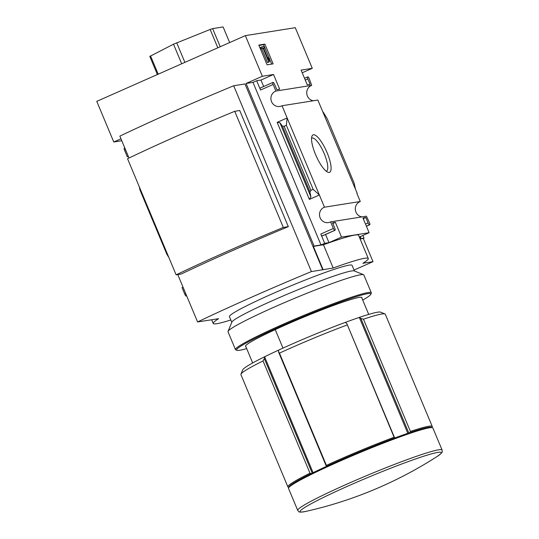 <?xml version="1.0" encoding="UTF-8"?>
<svg xmlns="http://www.w3.org/2000/svg" width="539" height="539" viewBox="0 0 539 539"><rect width="100%" height="100%" fill="white"/><g stroke="black" fill="none" stroke-linecap="round" stroke-linejoin="round"><path stroke-width="0.81" d="M313.348 100.766A7.991 7.661 81 0 1 311.69 85.364L309.265 78.721A2.102 0.586 66.1 0 0 307.863 76.875L307.628 76.915A2.102 0.586 66.1 0 0 307.58 76.929A2.102 0.586 66.1 0 0 307.843 78.943L310.107 84.367L307.257 84.818L301.099 70.11L312.276 68.332L302.217 72.778M362.909 235.442L364.027 238.117L363.286 238.447L373.001 261.671L362.895 263.275A82.494 5.808 157.3 0 0 368.299 258.518A82.494 5.808 157.3 0 0 333.183 268.004L322.713 269.769L244.982 83.956L233.69 85.748L311.421 271.568A204.786 14.412 157.3 0 0 197.577 321.938L218.605 318.697A82.494 5.808 157.3 0 0 213.208 323.461A82.494 5.808 157.3 0 0 230.833 319.971M354.042 270.059L373.001 261.671M312.276 68.332L295.271 27.684L245.353 35.621L262.352 76.269L273.529 74.497L279.68 89.204L276.824 89.656L274.56 84.239A2.102 0.586 66.1 0 0 273.158 82.4L272.916 82.433A2.102 0.586 66.1 0 0 272.875 82.447A2.102 0.586 66.1 0 0 273.132 84.461L275.887 91.057L311.69 85.364M361.932 216.9A7.991 7.661 81 0 1 360.274 201.498L356.852 193.319M366.648 216.739L366.419 216.186L330.616 221.879L333.371 228.475A2.102 0.586 66.1 0 0 334.78 230.315L335.015 230.274A2.102 0.586 66.1 0 0 335.056 230.261A2.102 0.586 66.1 0 0 334.8 228.246L332.529 222.823L335.386 222.371L341.537 237.086L369.114 232.7L362.963 217.985L365.813 217.534L368.083 222.951A2.102 0.586 66.1 0 0 369.484 224.797L369.72 224.756A2.102 0.586 66.1 0 0 369.761 224.743A2.102 0.586 66.1 0 0 369.505 222.728L366.648 216.739M357.148 193.191L317.835 100.052L282.038 105.745L287.139 117.953L277.161 122.366L279.896 122.737L282.402 126.086L284.107 126.315L286.371 125.317L287.139 117.953L324.471 207.192L360.274 201.498M327.099 152.678A20.462 5.673 -113.9 0 1 327.746 172.17A20.462 5.673 -113.9 0 1 316.13 155.892A20.462 5.673 -113.9 0 1 311.892 136.34A20.462 5.673 -113.9 0 1 327.099 152.678M360.032 238.75L364.027 238.117M124.293 148.185L124.334 148.171A2.102 0.586 66.1 0 0 124.293 148.185A2.102 0.586 66.1 0 0 124.549 150.206L127.312 156.795L128.423 156.62M245.353 35.621L96.771 101.359L113.769 142.006L121.78 140.733M128.322 156.371A7.991 7.661 -99 0 0 127.312 156.795M267.074 64.828L273.138 63.865L264.878 44.117L258.814 45.081L267.074 64.828M275.887 91.057A7.991 7.661 -99 0 0 279.849 106.459A7.991 7.661 -99 0 0 282.038 105.745M183.031 287.152A7.991 7.661 -99 0 1 182.034 287.617L184.789 294.213A2.102 0.586 66.1 0 0 186.198 296.052L186.433 296.012A2.102 0.586 66.1 0 0 186.474 296.005A2.102 0.586 66.1 0 0 186.514 295.978M324.471 207.192A7.991 7.661 -99 0 0 328.426 222.594A7.991 7.661 -99 0 0 330.616 221.879M359.621 237.773L360.827 237.578L360.396 236.554M360.827 237.578L359.735 238.056M252.683 362.942L245.831 346.564A63.097 4.44 -22.7 0 1 245.521 345.957A63.097 4.44 -22.7 0 1 285.879 324.788A63.097 4.44 -22.7 0 1 361.656 297.38A63.097 4.44 -22.7 0 1 361.864 298.02M262.352 76.269L246.087 83.464L314.102 246.053L313.361 246.384L323.077 269.608M113.769 142.006L120.979 138.819M314.102 246.053L320.995 244.955L324.694 243.325L328.972 242.644L341.537 237.086M368.299 258.518L358.576 235.287A82.494 5.808 -22.7 0 0 323.467 244.773L313.361 246.384M363.286 238.447L360.113 238.945M369.114 232.7L359.311 237.039M333.371 228.475L320.806 234.034A2.102 0.586 66.1 0 0 322.207 235.873L322.45 235.833A2.102 0.586 66.1 0 0 322.49 235.826A2.102 0.586 66.1 0 0 322.524 235.799M320.806 234.034L324.694 243.325M328.972 242.644L325.549 234.465M310.902 196.85L309.386 199.403L319.364 194.983L313.159 189.357L310.902 190.361L309.952 191.951L310.902 196.85L279.896 122.737M263.665 86.523L260.957 80.055L256.679 80.735L260.566 90.026A2.102 0.586 66.1 0 1 260.31 88.005A2.102 0.586 66.1 0 1 260.35 87.992L272.842 82.467M323.272 112.206L327.261 118.816L354.049 182.856L355.497 189.243M139.237 186.676L140.005 190.072L140.558 189.829M167.346 253.876L166.8 254.118L168.923 257.635M229.654 42.568L223.119 26.95L212.642 28.614L210.149 29.463L173.497 44.198L149.808 56.413L157.388 74.537M233.69 85.748A204.786 14.412 157.3 0 0 119.853 136.118L129.016 158.021M177.776 274.594L197.577 321.938M234.728 111.303L239.734 110.502L288.318 226.643A204.786 14.412 157.3 0 0 181.131 274.061L176.125 274.856L127.548 158.722A182.148 12.815 157.3 0 1 234.728 111.303L283.312 227.438A182.148 12.815 157.3 0 0 176.125 274.856M288.796 487.391L288.203 487.148A78.243 5.505 -22.7 0 1 287.88 486.865A78.243 5.505 -22.7 0 1 310.006 473.188L263.039 360.928L264.326 358.603L264.595 356.778A74.881 5.269 -22.7 0 1 278.757 350.04A74.881 5.269 -22.7 0 1 345.216 322.423A74.881 5.269 -22.7 0 1 359.318 317.404A74.881 5.269 -22.7 0 1 380.568 312.148L384.954 313.934A78.243 5.505 -22.7 0 1 385.284 314.217L432.244 426.477A78.243 5.505 -22.7 0 1 432.211 426.915L431.968 427.501M305.835 511.41A407.221 407.221 0 0 0 437.109 456.499A76.538 5.383 -22.7 0 0 421.572 456.924A76.538 5.383 -22.7 0 0 349.083 485.565A76.538 5.383 -22.7 0 0 305.835 511.41C297.434 512.892 299.26 511.693 297.73 510.42L288.527 488.415A78.243 5.505 -22.7 0 1 288.554 487.984L289.005 486.885A77.4 5.444 -22.7 0 1 311.286 473.579L310.006 473.188M311.286 473.579A77.4 5.444 -22.7 0 1 326.58 466.309A77.4 5.444 -22.7 0 1 394.568 438.052A77.4 5.444 -22.7 0 1 409.788 432.635L410.428 431.449A78.243 5.505 -22.7 0 1 432.244 426.477M409.788 432.635A77.4 5.444 -22.7 0 1 431.463 427.299L432.561 427.744A78.243 5.505 -22.7 0 1 432.891 428.027L442.095 450.031A78.243 5.505 -22.7 0 0 347.803 483.739A78.243 5.505 -22.7 0 0 297.73 510.42M287.88 486.865L240.913 374.605A78.243 5.505 -22.7 0 1 240.946 374.167A78.243 5.505 -22.7 0 1 263.039 360.928M410.428 431.449L363.468 319.189A78.243 5.505 -22.7 0 1 384.954 313.934M240.946 374.167L242.752 369.794A74.881 5.269 -22.7 0 1 264.595 356.778L313.085 472.696M407.801 433.316L359.318 317.404L360.887 318.468L363.468 319.189M323.467 244.773L333.183 268.004M322.713 269.769L311.421 271.568M282.975 348.113L275.234 329.598M368.716 314.405L361.581 297.353M288.554 487.984A78.243 5.505 -22.7 0 1 338.6 461.734A78.243 5.505 -22.7 0 1 432.561 427.744M326.58 466.309L326.412 465.386A78.243 5.505 -22.7 0 1 394.097 437.257L346.786 323.481L345.216 322.423M394.568 438.052L394.097 437.257M326.412 465.386L279.451 353.126A78.243 5.505 -22.7 0 1 347.129 324.997M278.757 350.04L278.488 351.866L279.451 353.126M408.791 432.979L360.887 318.468M394.689 438.005L346.786 323.481M326.398 466.39L278.488 351.866M312.229 473.114L264.326 358.603M288.318 226.643L283.312 227.438M311.569 138.26A18.016 4.999 -113.9 0 1 311.886 138.072A18.016 4.999 -113.9 0 1 324.262 153.736A18.016 4.999 -113.9 0 1 326.466 171.025A18.016 4.999 -113.9 0 1 326.108 171.126M271.696 64.094L263.584 44.69L264.878 44.117M263.584 44.69L258.956 45.424M269.257 61.918L269.318 58.562L268.786 57.592L268.462 59.694L263.638 48.153L264.359 48.038L263.746 46.57L261.725 46.893L262.338 48.362L263.066 48.247L268.813 61.992L269.257 61.918L267.519 62.564L268.813 61.992M261.725 46.893L260.431 47.466L261.044 48.934L263.066 48.247M261.772 48.82L267.519 62.564M261.044 48.934L262.338 48.362M263.712 48.328L264.359 48.038M268.058 58.731L268.563 58.508M267.775 58.044L268.786 57.592M220.222 46.738L212.642 28.614M217.823 47.803L210.149 29.463M184.89 62.369L176.698 42.783M181.69 63.791L173.497 44.198M158.19 74.187L150.522 55.847M320.995 244.955L252.986 82.366L256.679 80.735M335.386 222.371L332.819 223.51M273.529 74.497L260.957 80.055M246.087 83.464L252.986 82.366M365.813 217.534L363.246 218.672M166.8 254.118L140.005 190.072M313.159 189.357L286.371 125.317M246.687 348.605A72.772 5.12 -22.7 0 1 236.877 350.303A72.772 5.12 -22.7 0 1 283.143 325.226A72.772 5.12 -22.7 0 1 370.819 294.274A72.772 5.12 -22.7 0 1 362.72 300.068M236.877 350.303L235.779 349.858A73.614 5.181 -22.7 0 1 235.469 349.589A73.614 5.181 -22.7 0 1 282.584 324.491A73.614 5.181 -22.7 0 1 371.297 292.771A73.614 5.181 -22.7 0 1 371.27 293.182L370.819 294.274M235.469 349.589L228.017 331.781A73.614 5.181 -22.7 0 1 228.051 331.377A73.614 5.181 -22.7 0 1 275.133 306.684A73.614 5.181 -22.7 0 1 363.535 274.701A73.614 5.181 -22.7 0 1 363.845 274.964L371.297 292.771M231.797 322.288L229.432 316.636A66.465 4.676 -22.7 0 1 271.973 293.971A66.465 4.676 -22.7 0 1 352.068 265.336L354.433 270.989M228.051 331.377L231.891 322.073A66.465 4.676 -22.7 0 1 274.398 299.778A66.465 4.676 -22.7 0 1 354.217 270.901L363.535 274.701M309.386 199.403L277.161 122.366M273.132 84.461L260.566 90.026M334.78 230.315L322.207 235.873M335.015 230.274L322.45 235.833M368.083 222.951L365.516 224.089M369.484 224.797L366.385 226.164M369.72 224.756L366.405 226.225M307.843 78.943L305.276 80.082M307.547 76.949L304.522 78.29L307.58 76.929M125.56 149.761L124.549 150.206M186.662 295.844L186.198 296.052M185.8 293.768L184.789 294.213M309.952 191.951L282.402 126.086M310.902 190.361L284.107 126.315M211.679 319.795L213.208 323.461M437.109 456.499C444.062 451.561 441.926 452.019 442.095 450.031M335.056 230.261L322.49 235.826M272.875 82.447L260.31 88.005M369.761 224.743L366.405 226.232"/></g></svg>
